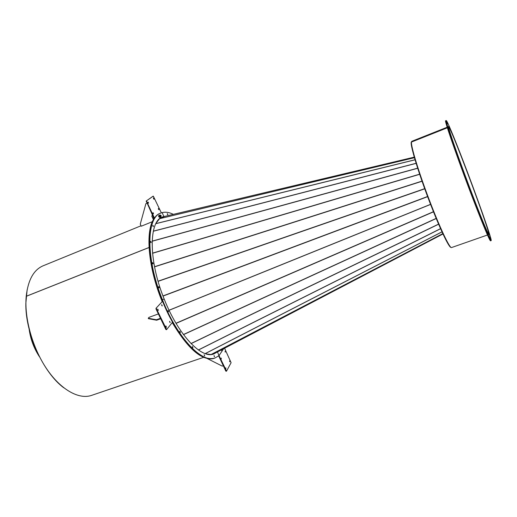 <?xml version="1.0" encoding="UTF-8"?>
<svg xmlns="http://www.w3.org/2000/svg" width="517" height="517" viewBox="0 0 517 517"><rect width="100%" height="100%" fill="white"/><g stroke="black" fill="none" stroke-linecap="round" stroke-linejoin="round"><path stroke-width="0.78" d="M63.74 387.763C43.124 372.563 25.217 333.071 25.85 303.35L27.13 289.791M225.729 368.278L225.884 368.757M225.864 368.711L225.813 367.858L225.864 368.711M229.574 361.338L229.71 361.758M229.697 361.732L229.645 360.905L229.697 361.732M225.076 351.709L225.218 352.135M225.199 352.103L225.147 351.276L225.199 352.103M221.127 358.475L221.289 358.966M221.263 358.908L221.211 358.061L221.263 358.908M224.572 348.225L231.105 362.714L226.53 371.116L219.021 355.631M226.401 371.161L225.774 370.999L218.691 355.916M149.038 247.469L26.218 296.286C28.073 279.968 33.702 269.809 43.111 265.803L141.038 225.774M161.142 217.631L164.471 216.468L159.74 218.626M156.955 221.993L158.17 220.462M161.569 217.793L162.435 217.398M223.318 365.765L222.258 366.114L207.181 358.507M39.447 356.743C33.915 348.322 30.477 339.126 29.133 329.142M37.295 352.323C34.09 346.519 31.789 340.373 30.406 333.892M160.483 318.298L156.438 319.771L156.651 320.217L148.457 318.672L148.25 318.239L149.038 317.341L158.376 313.922M156.438 319.771L148.25 318.239M160.697 318.75L156.651 320.217M146.951 203.149L145.904 203.633L140.262 224.139L141.251 226.22L152.366 221.683M148.043 202.735L147.933 202.005L148.398 202.457L148.45 203.207L147.985 202.754M146.97 203.187L145.904 203.633M153.523 219.434L151.843 216.274L152.379 214.704M153.413 219.622L151.843 216.274M152.437 214.839L151.985 216.158M157.743 309.412L158.04 310.226M157.814 309.114L158.351 310.4L157.814 309.114M165.841 326.253L166.125 327.061M165.905 325.962L166.435 327.235L165.905 325.962M169.608 321.593L169.886 322.369M169.673 321.296L170.196 322.556L169.673 321.296M161.647 304.978L161.937 305.76M161.718 304.675L162.248 305.935L161.718 304.675M214.044 355.883L214.225 356.433L214.044 355.883M204.176 355.037L204.383 355.664L204.176 355.037M192.356 346.791L192.589 347.482L192.356 346.791M179.819 331.565L180.071 332.295L179.819 331.565M168.038 310.814L168.316 311.57L168.038 310.814M213.424 354.074L214.523 353.576M213.624 354.009L216.461 352.465L213.624 354.009M172.368 322.782C188.421 349.486 202.36 361.318 214.193 358.268L214.6 358.132C202.78 361.176 188.847 349.337 172.794 322.627L172.226 322.589M172.794 322.627L172.394 322.382L166.642 329.568L156.502 308.946L156.063 309.108L155.992 308.319L162.545 301.256C148.457 267.211 145.555 230.763 154.415 218.484L154.014 218.652L146.214 201.035L152.916 196.298M166.577 329.575L165.802 329.361L156.063 309.108M155.992 308.319L162.545 301.256M156.431 308.158L156.502 308.946M153.433 198.438L153.665 198.974M153.95 198.476L154.001 199.207L153.549 198.767L153.497 198.03L153.95 198.476M147.862 202.393L148.114 202.987M152.87 213.069L153.122 213.657M153.4 213.12L153.452 213.876L152.993 213.437L152.948 212.681L153.4 213.12M158.331 208.907L158.557 209.443M158.835 208.946L158.887 209.682L158.448 209.243L158.396 208.506L158.835 208.946M158.661 287.193L158.809 287.717L158.661 287.193M152.605 263.211L152.748 263.702L152.605 263.211M150.66 242.021L150.796 242.467L150.66 242.021M152.87 225.981L153 226.381L152.87 225.981M163.372 216.713L162.609 216.888C148.799 220.992 148.289 260.09 164.135 298.929C178.281 335.074 201.604 359.231 213.831 353.945L217.146 352.103M223.661 348.697L218.975 355.67L215.001 357.997C202.115 363.567 177.454 338.112 162.467 299.834C145.671 258.687 146.279 217.379 160.839 213.062L162.222 212.597L163.773 216.494L163.378 216.655L165.033 216.332L162.215 217.062M162.112 301.411C148.03 267.379 145.135 230.931 154.014 218.652M153.924 218L154.325 217.831L146.679 201.54L146.272 201.708M146.214 201.035L153.31 196.13L161.362 212.862M146.615 200.867L146.679 201.54M154.325 217.831L154.415 218.484M167.275 214.006L167.469 214.484L167.275 214.006M149.038 247.514L26.212 296.331C24.183 318.123 32.5 347.935 46.711 368.905C60.935 389.908 78.998 399.751 91.541 395.395L203.627 357.344M216.151 352.626L212.235 354.352M213.993 353.434L213.262 353.712M208.926 354.242L207.136 354.003M202.877 352.607L202.089 352.232M488.526 232.307L488.526 232.307C484.675 217.062 449.887 124.952 448.582 126.665L448.717 127.027C450.01 125.314 484.578 216.849 488.397 231.965L487.583 232.256L488.526 232.307M447.36 127.777L411.474 142.059L411.829 141.296L447.186 127.221M448.575 127.305L448.711 127.667C449.26 131.331 458.269 157.291 468.783 185.228C479.298 213.185 488.171 234.783 488.752 234.143L488.533 232.327L488.882 234.505C488.3 235.151 479.369 213.405 468.777 185.248C458.191 157.11 449.124 130.975 448.575 127.305L448.575 127.292M411.474 142.059L447.36 127.783M450.927 247.352C449.176 247.772 441.091 231.228 431.882 207.737C419.293 175.929 409.057 142.265 411.506 141.858M221.567 349.796L221.586 350.558L221.166 350.003M218.975 355.67L217.489 351.928L218.975 355.67M214.077 355.534L214.536 356.691L214.077 355.534M204.215 354.714L204.693 355.903L204.215 354.714M192.408 346.48L192.899 347.695L192.408 346.48M179.877 331.261L180.381 332.496L179.877 331.261M168.103 310.51L168.626 311.757L168.103 310.51M215.001 357.997L214.6 358.132C201.695 363.709 177.021 338.267 162.034 299.996C145.245 258.855 145.865 217.554 160.444 213.224L160.839 213.062M162.467 299.834L164.135 298.929L162.467 299.834M159.087 287.032L159.12 287.898L158.667 287.484L158.635 286.618L159.087 287.032M153.026 263.05L153.064 263.89L152.599 263.457L152.56 262.617L153.026 263.05M151.08 241.853L151.119 242.66L150.609 241.413L151.08 241.853M153.278 225.813L153.323 226.588L152.819 225.373L153.278 225.813M158.861 216.901L158.616 216.313M167.831 214.729L167.327 213.592L167.831 214.729M165.892 216.125L163.773 216.494L162.222 212.597C165.589 211.75 169.305 212.338 173.369 214.348M487.117 232.172L486.678 230.918L487.117 232.172M489.509 237.342L489.076 236.107L489.509 237.342M490.413 238.473L489.987 237.264L490.413 238.473M489.838 235.7L489.425 234.518L489.838 235.7M487.912 229.412L487.499 228.255L487.912 229.412M484.81 220.171L484.41 219.04L484.81 220.171M480.765 208.642L480.371 207.53L480.765 208.642M476.041 195.549L475.659 194.457L476.041 195.549M470.916 181.654L470.535 180.582L470.916 181.654M465.662 167.715L465.287 166.655L465.662 167.715M460.576 154.512L460.201 153.452L460.576 154.512M455.949 142.782L455.574 141.729L455.949 142.782M452.052 133.27L451.677 132.21L452.052 133.27M449.163 126.639L448.788 125.56L449.163 126.639M447.522 123.453L447.134 122.361L447.522 123.453M447.295 124.125L446.901 123.014L447.295 124.125M448.588 128.83L448.187 127.693L448.588 128.83M451.38 137.432L450.973 136.262L451.38 137.432M455.529 149.432L455.115 148.237L455.529 149.432M460.75 163.979L460.324 162.765L460.75 163.979M466.625 179.942L466.192 178.701L466.625 179.942M472.68 195.982L472.241 194.728L472.68 195.982M483.337 223.131L482.897 221.871L483.337 223.131M478.406 210.768L477.96 209.514L478.406 210.768M475.065 201.733C483.369 223.085 487.983 234.027 488.908 234.569C490.148 234.699 475.782 194.082 463.342 161.873C454.811 139.79 449.887 128.035 448.556 126.607C446.869 125.062 461.655 167.198 475.065 201.733M446.274 120.571L445.654 120.816C443.715 119.033 460.162 165.996 475.136 204.519C484.358 228.191 489.483 240.295 490.504 240.838L491.144 240.618C492.494 240.676 476.545 195.588 462.773 159.927C454.113 137.406 446.947 120.17 446.274 120.571C444.374 118.768 460.847 165.731 475.808 204.273C485.03 227.952 490.142 240.069 491.144 240.618M169.098 310.284L430.583 204.409M203.246 352.801L200.809 351.528M210.923 354.5L206.031 353.861M216.171 352.613L442.979 233.968L216.196 352.607L211.22 354.481M156.367 222.743L159.326 218.988M430.558 204.338L169.072 310.219M414.434 157.691L159.669 218.685L414.434 157.704M154.163 227.887L154.79 226.091M164.522 216.455L414.272 157.136L164.516 216.455M487.466 235.002L451.541 247.559C449.758 248.619 439.793 227.616 429.278 199.937C418.751 172.284 410.821 146.169 411.474 142.065M161.181 215.77L160.703 215.175L161.149 216.248L161.181 215.77M160.703 215.175L160.089 215.886L160.574 216.487L161.149 216.248M159.275 216.636L159.003 215.718L159.759 217.224L158.868 216.255L159.049 215.389M159.915 217.269L158.816 216.242L159.1 215.318M159.669 217.45L158.616 216.326L158.797 215.363M160.38 215.305L160.044 214.949L160.089 216.352L159.288 216.675L159.747 217.166M160.044 214.949L159.236 215.292M160.089 216.352L160.651 216.946L160.858 216.371M160.651 216.946L159.85 217.276M159.785 215.35L158.99 215.673M225.774 370.999L226.175 370.87M165.802 329.361L166.241 329.206M175.987 323.248L433.453 211.692M442.83 233.639L211.188 354.481M211.136 354.488L442.817 233.619M442.016 231.881L205.268 353.615M205.21 353.596L441.996 231.836M440.594 228.714L198.45 350.003M198.379 349.951L440.562 228.637M438.629 224.204L191.083 343.618M191.012 343.54L438.584 224.107M436.225 218.51L183.503 334.628M183.425 334.531L436.18 218.387M433.504 211.834L176.058 323.371M427.63 196.66L163.029 296.079M155.901 223.602L415.035 159.759M162.971 295.937L427.572 196.505M424.741 188.815L158.092 281.351M158.053 281.209L424.683 188.666M422.053 181.254L154.551 266.85M154.518 266.714L422.001 181.112M419.668 174.307L152.547 253.272M152.534 253.149L419.623 174.177M417.678 168.264L152.14 241.239M152.14 241.129L417.639 168.154M416.133 163.372L153.284 231.248M153.303 231.157L416.107 163.288M415.054 159.818L155.869 223.661M226.078 371.303L226.478 371.167M161.614 217.36L162.241 217.108M166.209 329.723L166.642 329.568M212.771 354.242L213.411 354.029"/></g></svg>
